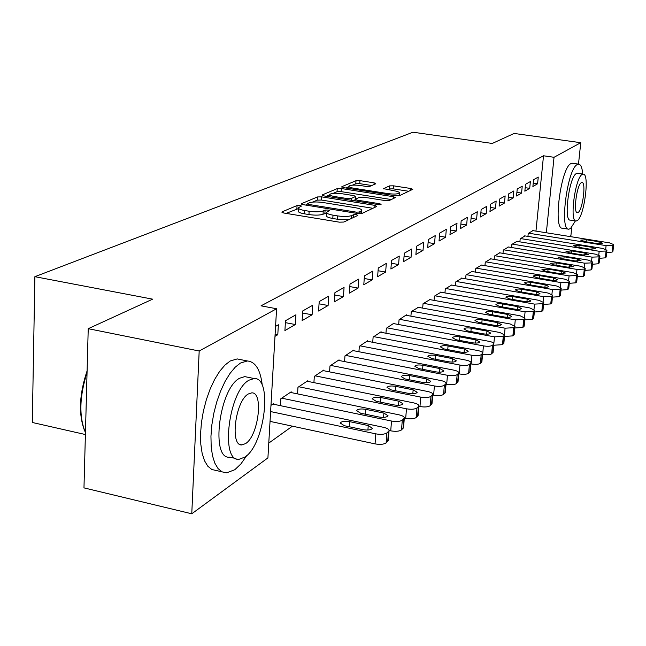 <?xml version="1.0" encoding="UTF-8"?>
<svg xmlns="http://www.w3.org/2000/svg" width="646" height="646" viewBox="0 0 646 646"><rect width="100%" height="100%" fill="white"/><g stroke="black" fill="none" stroke-linecap="round" stroke-linejoin="round"><path stroke-width="0.97" d="M300.132 205.468L297.063 205.541L282.044 211.864L283.651 212.978L339.352 222.167L343.834 222.046L357.819 215.417L356.568 214.642L353.507 214.722L351.723 215.562C348.582 216.652 343.89 216.773 337.64 215.909L333.013 215.158C328.596 214.367 326.472 213.414 326.65 212.316L329.541 210.636L328.16 210.023L325.1 210.095L323.25 210.919C320.036 211.993 315.337 212.098 309.151 211.25L304.597 210.507C300.285 209.74 298.234 208.82 298.428 207.746L301.464 206.066L300.132 205.468M298.379 208.618L286.121 213.382M326.593 213.196L323.04 214.222L323.25 210.919M375.786 183.771L374.115 182.834L359.959 180.646L356.003 180.702L341.871 186.662L343.494 187.623L395.425 195.762L399.478 195.681L412.802 189.302L410.84 188.511L393.462 185.822L389.506 185.886L383.571 188.648L394.189 190.788C397.75 191.394 399.503 192.112 399.438 192.944C398.009 194.131 394.23 194.357 388.084 193.614L353.968 188.269C350.512 187.679 348.84 186.985 348.945 186.193C350.431 185.014 354.234 184.788 360.347 185.523L365.951 186.395L369.956 186.323L375.786 183.771M535.962 231.115L543.512 155.783L261.041 305.833L276.593 308.748L267.912 457.901L191.765 513.788L199.186 351.004L276.593 308.748M543.512 155.783L554.034 157.293L580.762 142.701L578.493 164.116M191.765 513.788L83.972 487.883L88.227 328.693L152.642 299.163L34.876 276.682L412.996 132.212L492.276 143.452L514.111 133.447L580.762 142.701M88.227 328.693L199.186 351.004M321.676 196.869L317.444 196.949L301.642 203.611L303.257 204.669L357.739 213.511L362.075 213.398L376.78 206.437L374.995 205.388L321.676 196.869L321.466 200.05L317.243 200.139L312.583 202.117M322.322 194.898L337.252 188.608L341.346 188.535L393.414 196.707L395.4 197.539L389.328 200.494L385.194 200.583L363.69 197.183L359.547 197.264L355.179 199.307L357.133 200.139L379.703 203.732L381.108 204.33L378.015 204.524L323.945 195.908L322.322 194.898L322.289 195.431M34.876 276.682L32.3 422.476L85.401 434.54M529.696 188.366L530.366 181.558L525.521 184.312L524.843 191.184L529.696 188.366L525.19 187.687M525.012 235.911L520.183 238.834L519.893 241.862M513.158 197.975L513.828 190.958L508.652 193.897L507.974 200.979L513.158 197.975L508.337 197.24M508.45 246.998L503.299 250.115L502.992 253.361M495.49 208.238L496.168 200.995L490.637 204.136L489.959 211.452L495.49 208.238L490.33 207.431M490.774 258.836L485.275 262.155L484.952 265.643M476.595 219.22L477.273 211.735L471.338 215.102L470.668 222.66L476.595 219.22L471.055 218.332M471.879 271.49L465.984 275.043L465.653 278.797M456.326 230.993L457.005 223.25L450.633 226.875L449.963 234.692L456.326 230.993L450.359 230.024M451.619 285.056L445.296 288.867L444.949 292.921M434.54 243.655L435.21 235.637L428.346 239.537L427.684 247.636L434.54 243.655L428.096 242.581M429.856 299.631L423.049 303.733L422.686 308.118M411.05 257.302L411.712 248.993L404.299 253.208L403.637 261.606L411.05 257.302L404.073 256.115M406.407 315.337L406.447 314.828L399.058 319.762L398.679 324.526M385.646 272.055L386.3 263.431L378.273 268.001L377.619 276.722L385.646 272.055L378.072 270.739M381.075 332.31L381.116 331.753L373.113 337.099L372.726 342.291M358.094 288.068L358.74 279.096L350.003 284.062L349.365 293.139L358.094 288.068L349.825 286.582M353.612 350.705L353.653 350.1L344.964 355.906L344.568 361.59M328.103 305.493L328.725 296.159L319.197 301.569L318.583 311.025L328.103 305.493L319.051 303.822M323.751 370.715L323.791 370.053L314.319 376.376L313.916 382.634M295.335 324.534L295.941 314.788L285.5 320.723L284.91 330.59L295.335 324.534L285.387 322.637M291.152 392.566L291.201 391.823L280.832 398.752L280.421 405.664M268.776 443.091L292.412 426.182M270.973 405.341L273.759 403.484L273.71 404.259M275.567 326.367L278.378 324.776L277.788 334.725L275.107 334.208M274.986 336.356L277.788 334.725M307.819 381.398L307.859 380.696L297.959 387.309L297.548 393.882M312.091 314.796L312.704 305.259L302.74 310.928L302.134 320.586L312.091 314.796L302.603 313.019M339.005 360.5L339.045 359.862L329.977 365.919L329.573 371.878M343.422 296.595L344.06 287.446L334.943 292.622L334.313 301.884L343.422 296.595L334.781 295.02M367.622 341.322L367.671 340.733L359.329 346.304L358.934 351.739M372.161 279.896L372.807 271.102L364.433 275.858L363.795 284.757L372.161 279.896L364.247 278.499M393.987 323.654L394.028 323.121L386.34 328.257L385.961 333.231M398.598 264.529L399.26 256.066L391.549 260.451L390.895 269.011L398.598 264.529L391.331 263.277M418.35 307.334L411.284 311.598L410.913 316.16M423.017 250.341L423.687 242.185L416.557 246.239L415.895 254.484L423.017 250.341L416.315 249.219M440.935 292.21L434.378 296.167L434.023 300.374M445.635 237.203L446.305 229.33L439.7 233.085L439.03 241.047L445.635 237.203L439.442 236.186M461.93 278.151L455.826 281.834L455.478 285.734M466.646 225.002L467.316 217.387L461.171 220.884L460.501 228.571L466.646 225.002L460.897 224.073M481.488 265.054L475.795 268.494L475.464 272.103M486.204 213.632L486.882 206.268L481.157 209.522L480.479 216.959L486.204 213.632L480.858 212.792M499.754 252.82L494.44 256.034L494.125 259.393M504.469 203.022L505.148 195.891L499.794 198.936L499.116 206.131L504.469 203.022L499.487 202.246M516.865 241.37L511.882 244.382L511.575 247.515M521.556 193.089L522.234 186.177L517.22 189.028L516.55 196.004L521.556 193.089L516.897 192.387M532.91 230.622L528.234 233.456L527.943 236.388M537.585 183.779L538.255 177.077L533.556 179.749L532.885 186.508L537.585 183.779L533.216 183.125M546.338 232.77L554.034 157.293M571.783 227.352L570.911 235.532L569.611 236.484M298.412 208.125L298.234 211.032C298.032 212.114 300.083 213.043 304.387 213.818L304.597 210.507M323.04 214.222C319.827 215.304 315.127 215.417 308.941 214.569L304.387 213.818M326.626 212.679L326.432 215.627C326.254 216.733 328.378 217.686 332.795 218.485L333.013 215.158M349.195 219.503L337.414 219.244L332.795 218.485M372.855 208.295L321.466 200.05M307.076 204.467L305.671 205.065M307.31 203.651L308.449 204.394L356.164 212.122L359.2 212.05L361.808 210.531C361.946 209.433 359.806 208.505 355.397 207.729L323.057 202.521C317.049 201.705 312.454 201.802 309.272 202.82L307.31 203.651M361.808 210.531L361.599 213.471M326.303 196.279L329.767 194.801M333.207 193.34L337.042 191.709L337.252 188.608M391.323 199.549L341.136 191.628L337.042 191.709M341.605 193.687C335.306 192.92 331.374 193.17 329.791 194.43C329.67 195.262 331.358 195.98 334.87 196.594L347.112 198.54L351.303 198.459L355.68 196.424L353.75 195.609L341.605 193.687M355.147 199.808L353.378 200.599M408.781 191.281L393.228 188.866L389.28 188.931L387.495 189.746M371.773 185.531L359.749 183.666L355.785 183.73L352.425 185.16M348.913 186.654L345.796 187.986M270.036 421.386L375.051 443.883C380.042 444.747 383.74 444.424 386.13 442.914L388.294 440.346M272.862 404.081L383.756 427.369C387.447 428.241 389.207 429.396 389.037 430.842L386.914 432.917C384.523 434.403 380.817 434.718 375.81 433.862L270.609 411.567M368.244 425.561L349.591 421.636C344.673 420.893 341.556 421.353 340.24 423.009L344.302 425.706L363.068 429.679C368.018 430.43 371.127 429.978 372.403 428.306L368.244 425.561L367.913 430.042M389.086 430.494L390.733 430.842C395.618 431.673 399.212 431.375 401.505 429.929L403.556 427.523M290.345 392.397L399.075 414.845C402.716 415.685 404.461 416.799 404.307 418.188L402.296 420.15C400.003 421.563 396.402 421.862 391.508 421.03L281.704 398.17M383.918 413.093L365.636 409.314C360.839 408.595 357.819 409.023 356.56 410.598L360.581 413.198L378.984 417.017C383.797 417.744 386.817 417.316 388.036 415.741L383.918 413.093L383.579 417.381M404.331 418.123L405.688 418.406C410.476 419.206 413.973 418.923 416.169 417.55L418.115 415.289M307.044 381.237L413.69 402.894C417.276 403.71 419.004 404.784 418.874 406.116L416.969 407.973C414.764 409.322 411.268 409.604 406.471 408.805L298.791 386.752M398.865 401.198L380.938 397.548C376.263 396.862 373.331 397.258 372.136 398.752L376.117 401.255L394.157 404.945C398.857 405.648 401.788 405.244 402.951 403.742L398.865 401.198L398.534 405.3M262.3 385.565C260.508 369.94 255.533 361.744 247.37 360.969L240.441 363.052L235.192 367.211L229.976 373.461L225.018 381.56L220.544 391.201L216.741 401.965L213.794 413.392L211.84 424.979L210.951 436.212L211.169 446.596L212.477 455.68L214.803 463.101L218.041 468.552L222.022 471.838L226.585 472.872L234.829 469.707L240.91 463.925L246.732 455.608M240.748 359.636L237.219 358.926L230.21 360.985L224.913 365.119L219.648 371.337L214.658 379.412L210.144 389.021L206.332 399.753L203.377 411.147L201.423 422.71L200.551 433.91L200.801 444.278L202.141 453.355L204.516 460.76L207.802 466.21L211.848 469.513L221.99 471.822M236 458.563L229.806 457.166C210.33 460.017 219.115 388.512 239.642 378.217L244.761 376.618L247.386 377.159M244.907 457.085C264.803 444.618 272.895 376.989 254.136 378.54L249.073 380.155C228.749 390.523 219.89 462.181 239.165 459.274L244.907 457.085M248.322 393.979C235.273 400.916 229.661 446.62 242.016 444.9L245.633 443.56C258.505 435.751 263.802 391.726 251.665 392.881L248.322 393.979M87.057 372.467C79.418 396.531 78.885 416.597 85.45 432.667M84.44 430.333C78.368 414.005 79.256 394.189 87.097 370.877M582.773 174.073C582.191 167.799 580.843 164.488 578.719 164.149L577.282 164.536C567.366 168.679 559.283 230.679 568.779 229.185L570.499 228.587L575.392 220.916M572.59 163.268L570.911 163.624C560.865 167.734 552.839 229.653 562.456 228.191L568.415 229.128M575.82 220.98L570.232 220.108C563.417 221.094 569.191 176.721 576.321 173.588L577.564 173.314M577.258 220.609C584.275 216.66 589.863 173.588 583.241 174.137L582.191 174.444C575.142 177.602 569.336 222.022 576.062 221.021L577.258 220.609M581.311 182.697C576.773 184.829 573.05 213.301 577.379 212.704L578.13 212.453C582.652 209.998 586.285 182.083 582.006 182.495L581.311 182.697M418.866 406.302L419.965 406.528C424.656 407.303 428.056 407.037 430.171 405.728L432.021 403.597M323.016 370.57L427.652 391.484C431.189 392.275 432.901 393.309 432.788 394.585L430.971 396.345C428.855 397.637 425.448 397.896 420.756 397.129L315.119 375.843M413.141 389.837L395.562 386.316C391 385.646 388.149 386.017 387.002 387.439L390.959 389.853L408.643 393.414C413.23 394.092 416.081 393.713 417.195 392.292L413.141 389.837L412.818 393.761M432.755 395.005L433.611 395.182C438.206 395.933 441.525 395.683 443.56 394.423L445.312 392.421M338.302 360.355L441 380.575C444.488 381.342 446.176 382.335 446.087 383.562L444.359 385.242C442.324 386.47 439.005 386.712 434.403 385.969L330.736 365.41M426.796 378.968L409.548 375.568C405.099 374.922 402.321 375.269 401.223 376.626L405.139 378.952L422.492 382.392C426.974 383.046 429.743 382.698 430.809 381.334L426.796 378.968L426.481 382.739M446.031 384.192L446.669 384.322C451.174 385.048 454.404 384.814 456.359 383.611L458.03 381.721M352.942 350.576L453.783 370.126C457.215 370.877 458.886 371.838 458.813 373.017L457.166 374.607C455.212 375.786 451.974 376.02 447.46 375.294L345.699 355.413M439.869 368.567L422.936 365.281C418.584 364.651 415.887 364.982 414.837 366.274L418.713 368.527L435.751 371.846C440.12 372.484 442.817 372.153 443.834 370.852L439.869 368.567L439.555 372.185M458.741 373.84L459.169 373.929C463.586 374.632 466.743 374.405 468.625 373.259L470.215 371.466M366.976 341.193L466.016 360.121C469.4 360.848 471.063 361.776 470.999 362.915L469.432 364.433C467.543 365.563 464.385 365.773 459.96 365.071L360.032 345.836M452.386 358.603L435.767 355.421C431.512 354.815 428.879 355.13 427.878 356.358L431.722 358.53L448.437 361.752C452.709 362.366 455.333 362.051 456.318 360.815L452.386 358.603L452.079 362.075M470.91 363.916L471.152 363.956C475.488 364.643 478.565 364.433 480.382 363.335L481.9 361.639M380.454 332.189L477.749 350.536C481.092 351.238 482.732 352.135 482.683 353.233L481.189 354.678C479.364 355.76 476.288 355.954 471.943 355.276L373.784 336.647M464.393 349.05L448.066 345.973C443.907 345.384 441.347 345.675 440.378 346.854L444.182 348.953L460.606 352.07C464.781 352.659 467.341 352.369 468.285 351.19L464.393 349.05L464.094 352.393M482.578 354.388L482.643 354.404C486.898 355.066 489.902 354.872 491.654 353.814L493.108 352.199M393.398 323.549L489.014 341.33C492.3 342.009 493.932 342.881 493.891 343.938L492.462 345.311C490.71 346.353 487.706 346.539 483.442 345.885L386.994 327.829M475.916 339.885L459.871 336.897C455.801 336.324 453.306 336.606 452.378 337.729L456.149 339.764L472.274 342.776C476.36 343.357 478.856 343.083 479.768 341.952L475.916 339.885L475.618 343.091M405.841 315.232L499.834 332.488L504.655 335.008L503.291 336.332L494.481 336.865L399.68 319.35M503.872 343.139L502.483 344.665L493.77 345.239M486.979 331.083L471.217 328.184C467.236 327.627 464.797 327.885 463.901 328.967L467.631 330.938L483.483 333.861C487.48 334.418 489.918 334.16 490.79 333.086L486.979 331.083L486.688 334.168M417.809 307.238L510.227 323.985L515.007 326.432L513.699 327.692L505.083 328.192L411.882 311.194M514.216 334.426L512.892 335.88L504.518 336.445M497.614 322.612L482.118 319.802C478.218 319.261 475.844 319.512 474.98 320.537L478.678 322.451L494.255 325.285C498.171 325.834 500.545 325.592 501.393 324.558L497.614 322.612L497.331 325.592M429.332 299.534L520.232 315.813L524.956 318.179L523.704 319.39L515.274 319.859L423.623 303.354M524.172 326.044L522.905 327.433L514.854 327.99M507.845 314.473L492.615 311.743C488.796 311.219 486.47 311.453 485.639 312.438L489.297 314.287L504.615 317.049C508.45 317.574 510.776 317.339 511.584 316.354L507.845 314.473L507.57 317.339M440.435 292.121L529.857 307.94L534.533 310.241L533.338 311.396L525.085 311.84L434.928 295.795M533.749 317.977L532.538 319.302L524.794 319.843M517.696 306.632L502.709 303.983C498.97 303.467 496.701 303.685 495.894 304.637L499.519 306.43L514.587 309.111C518.342 309.628 520.611 309.41 521.395 308.457L517.696 306.632L517.43 309.394M451.134 284.967L539.135 300.358L543.762 302.586L542.608 303.693L534.541 304.113L445.829 288.512M542.979 310.209L541.808 311.469L534.355 312.002M527.193 299.082L512.448 296.498C508.773 296.005 506.553 296.207 505.778 297.12L509.371 298.864L524.189 301.472C527.871 301.973 530.091 301.763 530.851 300.85L527.193 299.082L526.926 301.747M461.454 278.071L548.074 293.05L552.653 295.214L551.547 296.28L543.641 296.667L456.342 281.486M551.878 302.716L550.755 303.919L543.569 304.436M536.341 291.806L521.831 289.295C518.229 288.81 516.057 289.004 515.306 289.876L518.867 291.572L533.451 294.108C537.06 294.592 539.232 294.398 539.959 293.518L536.341 291.806L536.075 294.374M471.427 271.409L556.699 286L561.237 288.1L560.171 289.125L552.427 289.497L466.485 274.712M560.453 295.488L559.379 296.635L552.451 297.144M545.167 284.781L530.883 282.334C527.354 281.866 525.222 282.044 524.504 282.883L528.024 284.531L542.374 287.002C545.918 287.478 548.042 287.292 548.753 286.453L545.167 284.781L544.909 287.26M481.052 264.981L565.024 279.193L569.514 281.236L568.488 282.221L560.898 282.568L476.28 268.171M568.738 288.504L567.705 289.61L561.019 290.111M553.687 277.998L539.62 275.616C536.156 275.156 534.072 275.333 533.37 276.141L536.858 277.74L550.99 280.146C554.47 280.606 556.545 280.437 557.232 279.621L553.687 277.998L553.436 280.396M490.354 258.763L573.067 272.62L577.508 274.607L576.523 275.551L569.078 275.882L485.744 261.848M576.733 281.769L575.739 282.819L569.296 283.311M561.915 271.449L548.066 269.132L541.946 269.624L545.394 271.183L559.307 273.524L565.428 273.032L561.915 271.449L561.673 273.767M499.35 252.756L580.835 266.265L585.236 268.203L584.283 269.107L576.983 269.414L494.893 255.735M584.468 275.253L583.508 276.262L577.282 276.738M569.869 265.126L556.23 262.857L550.222 263.326L553.646 264.844L567.35 267.129L573.341 266.661L569.869 265.126L569.627 267.363M508.055 246.934L588.353 260.128L592.705 262.01L591.784 262.882L584.622 263.172L503.735 249.824M591.938 268.954L591.009 269.923L584.993 270.391M577.556 259.006L564.12 256.793L558.233 257.237L561.624 258.715L575.126 260.944L581.004 260.5L577.556 259.006L577.322 261.17M516.485 241.305L595.62 254.185L599.932 256.018L599.044 256.858L592.019 257.132L512.302 244.099M599.165 262.865L598.277 263.786L592.455 264.246M584.993 253.087L571.758 250.931L565.985 251.351L569.336 252.788L582.644 254.96L588.409 254.54L584.993 253.087L584.767 255.186M524.641 235.855L602.661 248.427L606.925 250.212L606.069 251.028L599.173 251.278L520.595 238.56M606.166 256.963L605.31 257.851L599.674 258.295M592.196 247.353L579.147 245.246L573.486 245.641L576.805 247.047L589.919 249.162L595.58 248.767L592.196 247.353L591.978 249.388M532.554 230.565L609.477 242.856L613.7 244.6L612.876 245.375L606.093 245.617L528.63 233.19M612.949 251.246L612.117 252.11L606.667 252.538M599.173 241.798L586.31 239.747L580.754 240.118L584.041 241.483L596.969 243.558L602.516 243.179L599.173 241.798L598.955 243.768M296.869 208.811L297.063 205.541M353.314 217.557L353.507 214.722M324.89 213.39L325.1 210.095M308.941 214.569L309.151 211.25M337.414 219.244L337.64 215.909M351.521 218.405L351.723 215.562M282.011 212.502L282.044 211.864M374.85 207.35L374.995 205.388M301.609 204.193L301.642 203.611M317.243 200.139L317.444 196.949M308.384 205.501L308.449 204.394M356.083 213.245L356.164 212.122M359.087 213.656L359.2 212.05M360.864 213.648L361.041 211.177M341.136 191.628L341.346 188.535M393.269 198.629L393.414 196.707M357.06 201.189L357.133 200.139M379.638 204.645L379.703 203.732M334.798 197.636L334.87 196.594M347.039 199.59L347.112 198.54M351.174 200.244L351.303 198.459M355.26 199.202L355.445 196.618M353.895 189.254L353.968 188.269M388.004 194.599L388.084 193.614M383.748 188.931L383.781 188.471M389.28 188.931L389.506 185.886M393.228 188.866L393.462 185.822M410.686 190.376L410.84 188.511M341.831 187.154L341.871 186.662M355.785 183.73L356.003 180.702M359.749 183.666L359.959 180.646M373.994 184.554L374.115 182.834M375.81 433.862L375.051 443.883M386.914 432.917L386.13 442.914M388.488 431.609L387.705 441.581M349.228 426.748L349.591 421.636M391.508 421.03L390.733 430.842M402.296 420.15L401.505 429.929M403.798 418.907L403.007 428.661M365.273 414.167L365.636 409.314M406.471 408.805L405.688 418.406M416.969 407.973L416.169 417.55M418.398 406.786L417.599 416.339M380.583 402.167L380.938 397.548M420.756 397.129L419.965 406.528M430.971 396.345L430.171 405.728M432.335 395.215L431.536 404.574M395.215 390.709L395.562 386.316M434.403 385.969L433.611 395.182M444.359 385.242L443.56 394.423M445.667 384.152L444.86 393.325M409.209 379.759L409.548 375.568M447.46 375.294L446.669 384.322M457.166 374.607L456.359 383.611M458.418 373.574L457.61 382.561M422.605 369.286L422.936 365.281M459.96 365.071L459.169 373.929M469.432 364.433L468.625 373.259M470.627 363.44L469.82 372.249M435.436 359.249L435.767 355.421M471.943 355.276L471.152 363.956M481.189 354.678L480.382 363.335M482.336 353.717L481.528 362.366M447.743 349.631L448.066 345.973M483.442 345.885L482.643 354.404M492.462 345.311L491.654 353.814M493.568 344.399L492.761 352.886M459.556 340.402L459.871 336.897M494.481 336.865L493.851 343.478M503.291 336.332L502.483 344.665M504.348 335.452L503.549 343.777M470.91 331.543L471.217 328.184M505.083 328.192L504.486 334.37M513.699 327.692L512.892 335.88M514.717 326.844L513.909 335.024M481.819 323.024L482.118 319.802M515.274 319.859L514.709 325.673M523.704 319.39L522.905 327.433M524.681 318.575L523.882 326.601M492.317 314.836L492.615 311.743M525.085 311.84L524.536 317.348M533.338 311.396L532.538 319.302M534.274 310.613L533.475 318.502M502.427 306.947L502.709 303.983M534.541 304.113L534.008 309.345M542.608 303.693L541.808 311.469M543.52 302.942L542.721 310.694M512.165 299.356L512.448 296.498M543.641 296.667L543.133 301.658M551.547 296.28L550.755 303.919M552.427 295.553L551.627 303.176M521.556 292.04L521.831 289.295M552.427 289.497L551.926 294.253M560.171 289.125L559.379 296.635M561.011 288.423L560.227 295.916M530.616 284.983L530.883 282.334M560.898 282.568L560.421 287.115M568.488 282.221L567.705 289.61M569.304 281.543L568.52 288.915M539.362 278.168L539.62 275.616M569.078 275.882L568.617 280.235M576.523 275.551L575.739 282.819M577.306 274.897L576.531 282.157M547.816 271.586L548.066 269.132M576.983 269.414L576.531 273.597M584.283 269.107L583.508 276.262M585.042 268.478L584.267 275.616M555.98 265.231L556.23 262.857M584.622 263.172L584.186 267.186M591.784 262.882L591.009 269.923M592.527 262.268L591.752 269.301M563.877 259.086L564.12 256.793M592.019 257.132L591.591 260.984M599.044 256.858L598.277 263.786M599.763 256.26L598.987 263.188M571.516 253.143L571.758 250.931M599.173 251.278L598.761 254.992M606.069 251.028L605.31 257.851M606.764 250.454L605.996 257.269M578.921 247.386L579.147 245.246M606.093 245.617L605.698 249.195M612.876 245.375L612.117 252.11M613.547 244.826L612.779 251.544M586.083 241.814L586.31 239.747M307.028 205.283L307.108 203.878M355.074 200.866L355.179 199.404M329.638 196.812L329.775 194.688M355.494 199.081L355.68 196.424M348.792 188.454L348.929 186.428M399.212 195.778L399.438 192.944M389.037 430.842L388.254 440.806M340.216 423.413L340.24 423.009M404.307 418.188L403.524 427.935M418.874 406.116L418.083 415.661M247.37 360.969L237.219 358.926M244.761 376.618L254.136 378.54M240.046 444.464L242.016 444.9M578.719 164.149L572.364 163.236M577.387 173.29L583.241 174.137M432.788 394.585L431.988 403.936M446.087 383.562L445.288 392.72M458.813 373.017L458.006 381.996M470.999 362.915L470.191 371.716M482.683 353.233L481.876 361.865M493.891 343.938L493.084 352.409M504.655 335.008L503.856 343.333M515.007 326.432L514.2 334.604M524.956 318.179L524.156 326.206M534.533 310.241L533.733 318.123M543.762 302.586L542.963 310.338M552.653 295.214L551.862 302.837M561.237 288.1L560.445 295.593M569.514 281.236L568.73 288.609M577.508 274.607L576.725 281.866M585.236 268.203L584.452 275.341M592.705 262.01L591.93 269.035M599.932 256.018L599.157 262.938M606.925 250.212L606.158 257.027M613.7 244.6L612.941 251.31"/></g></svg>
